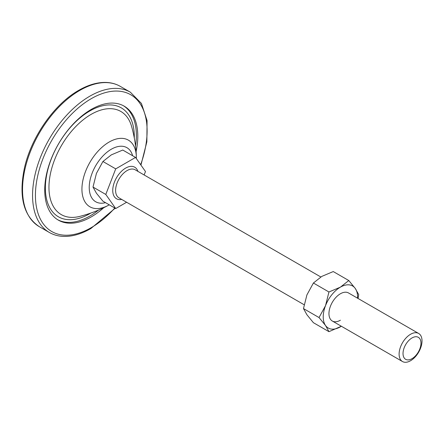 <?xml version="1.0" encoding="UTF-8"?>
<svg xmlns="http://www.w3.org/2000/svg" width="444" height="444" viewBox="0 0 444 444"><rect width="100%" height="100%" fill="white"/><g stroke="black" fill="none" stroke-linecap="round" stroke-linejoin="round"><path stroke-width="0.67" d="M123.449 105.755A65.812 37.995 -60 0 1 135.542 146.009M98.562 210.062A65.812 37.995 -60 0 1 89.832 216.056A65.812 37.995 -60 0 1 57.653 219.713M103.763 207.692A65.812 37.995 -60 0 1 91.264 216.883A65.812 37.995 -60 0 1 58.364 220.141A65.812 37.995 -60 0 1 48.274 167.405A65.812 37.995 -60 0 1 91.264 109.413A65.812 37.995 -60 0 1 124.17 106.155A65.812 37.995 -60 0 1 136.092 151.693M340.404 320.213A16.2 9.352 -60 0 1 332.306 321.018A16.2 9.352 -60 0 1 329.825 308.036A16.2 9.352 -60 0 1 340.404 293.762A16.2 9.352 -60 0 1 348.507 292.957L418.664 333.466A16.2 9.352 -60 0 1 421.151 346.442A16.2 9.352 -60 0 1 410.567 360.722A16.2 9.352 -60 0 1 402.464 361.521A16.2 9.352 -60 0 1 399.983 348.54A16.2 9.352 -60 0 1 410.567 334.265A16.2 9.352 -60 0 1 418.664 333.466M341.369 326.251L328.949 331.668L313.409 322.694L306.909 314.752L303.485 308.58L319.031 317.554L325.524 305.655L328.949 291.986L313.409 283.011L306.909 294.91L303.485 308.58M328.949 291.986L340.404 287.146L348.79 280.53L355.283 288.478L358.713 294.644L358.064 298.479M348.79 280.53L333.244 271.556L321.789 276.401L313.409 283.011M328.949 331.668L325.524 325.496L319.031 317.554M341.364 326.246A24.298 14.03 -60 0 1 340.404 326.828A24.298 14.03 -60 0 1 325.524 325.496A24.298 14.03 -60 0 1 325.524 305.655A24.298 14.03 120 0 1 340.404 287.146A24.298 14.03 -60 0 1 355.283 288.478A24.298 14.03 -60 0 1 357.559 298.185M411.999 337.956A12.693 7.326 120 0 0 403.024 353.502A12.693 7.326 120 0 0 411.999 358.685A12.693 7.326 120 0 0 420.973 343.14A12.693 7.326 120 0 0 411.999 337.956M144.139 174.969L145.471 171.534L135.548 157.42L115.712 168.875L105.789 194.444L115.712 208.552L126.612 202.259M115.712 208.552L102.925 201.176L96.431 193.229L93.007 187.063L96.431 173.393L102.925 161.494L111.311 154.878L122.766 150.039L135.548 157.42M115.712 168.875L102.925 161.494M105.789 194.444L93.007 187.063M79.809 90.398A80.997 46.764 120 0 0 26.895 161.777A80.997 46.764 120 0 0 39.311 226.679C23.51 215.995 18.537 196.514 24.398 168.232C31.141 137.252 54.257 104.063 78.799 90.299C88.639 84.643 97.996 82.035 106.871 82.479C111.799 82.767 116.278 84.071 120.307 86.386A80.997 46.764 120 0 0 79.809 90.398M140.665 164.696A78.971 45.593 120 0 0 91.264 98.668A78.971 45.593 120 0 0 35.426 195.388A78.971 45.593 120 0 0 91.264 227.628A78.971 45.593 120 0 0 114.802 208.031M115.163 208.236L90.848 228.555C81.041 234.193 71.712 236.802 62.859 236.38C57.898 236.097 53.391 234.793 49.334 232.467A80.997 46.764 -60 0 1 36.919 167.56A80.997 46.764 -60 0 1 89.832 96.187A80.997 46.764 -60 0 1 130.331 92.174L120.307 86.386M90.898 213.031A62.876 36.303 -60 0 1 89.832 213.658A62.876 36.303 -60 0 1 45.371 187.99A62.876 36.303 -60 0 1 89.832 110.978A62.876 36.303 -60 0 1 134.282 137.884M131.629 126.562A59.552 34.382 120 0 0 91.064 114.408A59.552 34.382 120 0 0 49.34 180.536A59.552 34.382 120 0 0 79.765 216.394C90.165 213.725 99.706 210.029 108.392 205.311A38.484 22.217 -60 0 1 81.935 188.744A38.484 22.217 -60 0 1 109.141 142.047A38.484 22.217 -60 0 1 136.341 156.893C136.092 147.014 134.515 136.902 131.629 126.562M109.141 204.889A38.484 22.217 -60 0 1 108.392 205.311L109.252 204.828M132.612 155.722A31.224 18.026 120 0 0 111.311 149.228A31.224 18.026 120 0 0 89.427 183.977A31.224 18.026 120 0 0 105.511 202.664M121.706 199.428A18.226 10.523 -60 0 1 112.898 188.045A18.226 10.523 -60 0 1 125.63 168.109A18.226 10.523 -60 0 1 137.906 171.367M320.823 276.978L135.159 169.786A16.2 9.352 120 0 0 127.062 170.585A16.2 9.352 120 0 0 116.478 184.859A16.2 9.352 120 0 0 118.964 197.841L304.134 304.751M49.334 232.467L39.311 226.679M140.942 165.09L146.864 141.836L147.064 120.607L141.431 103.452L130.331 92.174M136.347 158.552L136.341 156.893M402.464 361.521L332.306 321.018"/></g></svg>
